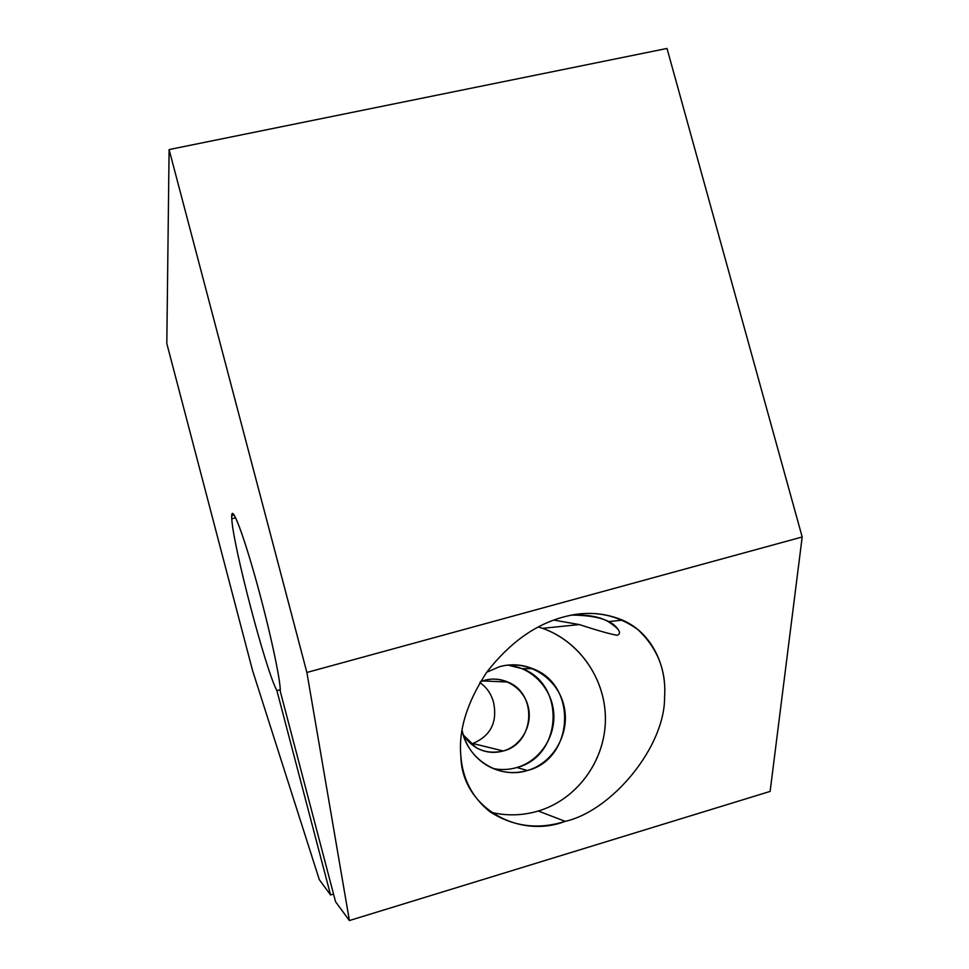 <?xml version="1.0" encoding="UTF-8"?>
<svg xmlns="http://www.w3.org/2000/svg" width="969" height="969" viewBox="0 0 969 969"><rect width="100%" height="100%" fill="white"/><g stroke="black" fill="none" stroke-linecap="round" stroke-linejoin="round"><path stroke-width="1.45" d="M231.785 518.815L235.685 517.834L231.785 518.815C232.96 545.341 265.785 670.415 276.904 690.631L330.574 894.968L319.31 879.658L252.546 670.487L166.813 343.511L169.103 149.565L306.882 672.474L349.397 920.55L335.553 901.739L280.271 691.321C280.828 681.025 269.83 629.789 256.555 581.981C243.28 534.064 232.075 504.897 231.724 515.569L231.785 518.815C230.489 501.869 241.002 526.845 254.883 576.01C268.752 625.005 280.889 680.662 280.271 691.321L335.553 901.739L349.397 920.55L770.125 791.407L349.397 920.55L306.882 672.474L802.187 536.983L306.882 672.474L169.103 149.565L667.011 48.45L169.103 149.565L166.813 343.511L252.546 670.487L319.31 879.658L330.574 894.968L333.542 894.072L330.574 894.968L276.904 690.631L280.259 689.71L276.904 690.631C265.785 670.415 232.96 545.341 231.785 518.815M527.402 770.512L516.877 767.521C509.1 769.774 501.227 770.125 493.269 768.587C501.227 770.125 509.1 769.774 516.877 767.521L527.402 770.512C499.641 779.439 467.53 759.757 462.031 730.141C465.532 745.464 473.817 757.201 486.862 765.34C499.713 772.693 513.231 774.425 527.402 770.512C574.229 759.006 577.803 684.865 532.768 668.707C521.94 664.322 510.857 663.656 499.544 666.684L486.692 672.268L499.544 666.684C526.47 658.968 556.279 676.556 563.522 704.16C571.153 731.656 554.401 762.748 527.402 770.512M503.274 750.987L472.836 743.489L503.274 750.987C534.864 743.356 537.928 693.538 507.708 682.019C500.125 678.784 492.337 678.239 484.367 680.383L480.406 681.752L484.367 680.383C502.717 675.09 523.09 687.057 528.008 705.88C533.192 724.618 521.685 745.767 503.274 750.987C486.474 754.766 473.138 749.425 463.255 734.926L476.336 747.789C484.912 752.489 493.887 753.555 503.274 750.987M565.218 821.349L538.279 811.029C522.521 815.68 506.617 816.068 490.593 812.216C506.617 816.068 522.521 815.68 538.279 811.029L565.218 821.349C611.923 810.896 665.291 746.602 664.577 696.808C666.878 667.12 652.718 633.169 622.595 620.148C603.396 612.275 583.471 611.294 562.807 617.192C534.755 624.835 509.464 643.089 486.935 671.941C467.094 702.101 458.41 730.081 460.856 755.881C462.576 779.04 472.351 797.717 490.181 811.913C513.497 826.739 538.51 829.888 565.218 821.349C518.79 839.384 461.45 807.395 460.856 755.881C458.41 730.081 467.094 702.101 486.935 671.941C509.464 643.089 534.755 624.835 562.807 617.192C590.787 609.501 615.836 613.656 637.965 629.656C657.491 648.213 666.357 670.596 664.577 696.808C665.291 746.602 611.923 810.896 565.218 821.349M617.992 629.232C611.863 620.112 596.529 615.388 572.025 615.073C587.844 614.564 599.896 616.744 608.205 621.626C619.215 628.748 622.195 633.302 617.156 635.264C610.131 634.089 597.522 630.516 579.329 624.581L553.796 620.075M538.279 626.943L542.592 628.336C580.031 641.454 606.231 680.105 605.395 720.791C604.668 761.477 576.749 799.498 538.279 811.029C577.524 799.28 605.661 759.962 605.419 718.465C605.31 676.968 577.076 638.389 538.279 626.943M493.524 702.222C497.642 722.111 490.75 735.871 472.836 743.489C490.75 735.871 497.642 722.111 493.524 702.222C491.101 693.659 486.559 687.13 479.873 682.636M507.841 665.097L522.146 668.658C565.944 684.356 562.42 756.377 516.877 767.521C539.963 760.822 555.952 736.585 553.662 712.239C551.543 687.881 531.581 667.266 507.841 665.097M770.125 791.407L802.187 536.983L667.011 48.45L802.187 536.983L770.125 791.407M234.147 514.951L231.724 515.569M622.595 620.148L608.205 621.626M579.329 624.581L542.592 628.336M507.708 682.019L482.586 680.941M532.768 668.707L522.146 668.658"/></g></svg>
